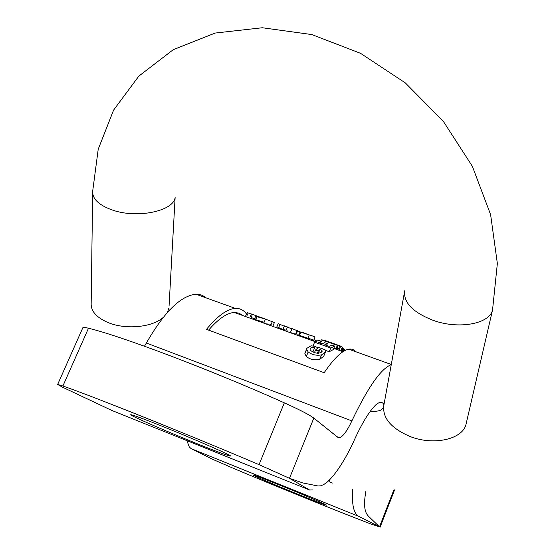 <?xml version="1.0" encoding="UTF-8"?>
<svg xmlns="http://www.w3.org/2000/svg" width="555" height="555" viewBox="0 0 555 555"><rect width="100%" height="100%" fill="white"/><g stroke="black" fill="none" stroke-linecap="round" stroke-linejoin="round"><path stroke-width="0.83" d="M334.714 346.098L332.008 345.127L329.129 346.375L324.737 344.794L327.36 343.642L324.661 342.671L322.032 343.816L318.466 342.525L321.303 341.332L318.605 340.361L314.595 342.185L330.731 348.013L334.714 346.098L333.305 349.581L329.226 351.738L325.383 350.344M318.112 347.714L315.275 346.681M313.082 345.89L314.595 342.185M325.383 352.161L323.704 356.303L319.701 359.342C314.588 360.459 310.127 359.522 306.304 356.525L304.861 353.646L306.818 348.353L306.665 349.241L308.178 351.953C312 354.818 316.447 355.797 321.512 354.895L325.383 352.161L325.001 349.726L318.528 347.381L315.524 350.011L318.272 351.01L317.356 353.257M318.272 351.01L319.902 349.518L321.969 350.267L322.101 351.731C318.771 354.048 314.824 353.556 310.259 350.247L310.016 348.845C310.529 347.624 312.076 347.25 314.657 347.701L312.992 351.787L312.049 351.627M242.937 315.601L238.983 313.131L234.272 312.472C226.96 312.93 218.406 318.82 208.611 330.128M254.35 319.34L264.145 322.261L265.477 319.07L257.839 316.981M251.089 317.502L254.585 318.785M340.014 345.862L324.453 340.277L321.324 339.847L338.085 345.557L336.739 348.88L333.86 348.207M338.085 345.557L331.439 343.163L340.701 346.112L339.389 349.352L336.892 348.512M313.658 340.402C313.714 340.035 311.806 339.292 307.928 338.182L299.464 335.504L300.817 332.209L309.267 334.922C313.11 336.073 315.011 336.843 314.956 337.232L313.665 340.402M303.266 336.76L299.846 335.449M284.271 326.201L287.49 326.971L286.172 330.176L282.918 329.469L276.883 326.812L278.208 323.627L284.271 326.201L282.918 329.469M283.029 329.83L285.395 330.926M292.742 333.576L295.281 333.909M311.466 340.34L312.132 340.444L312.458 339.639M342.241 351.447L343.399 348.138L343.913 348.769L342.761 351.634M144.487 346.209L146.367 343.025C164.37 311.771 180.93 295.517 196.047 294.261C199.849 294.199 203.123 295.371 205.87 297.799M391.254 364.684C381.098 368.444 367.972 387.189 351.87 420.905C347.173 430.84 343.087 436.452 339.632 437.735L337.933 437.409L313.818 418.116L289.481 478.313L259.039 464.646L284.34 402.847C211.961 370.345 121.524 336.163 88.502 328.227L62.909 385.996C94.815 397.109 185.384 433.33 259.039 464.646M246.475 313.998C243.68 310.078 239.975 308.212 235.375 308.407C227.161 308.948 217.532 315.927 206.488 329.344L324.155 372.717C334.027 358.287 342.22 350.441 348.727 349.185C351.544 348.7 353.826 349.525 355.588 351.655M197.268 443.778C166.84 431.582 129.468 415.313 130.737 414.724C131.937 414.529 142.6 418.442 162.726 426.476C194.729 439.276 232.566 455.821 230.512 456.037C228.792 456.05 217.713 451.971 197.268 443.778M312.514 489.94L309.614 490.023L289.481 478.313L302.746 482.919L318.05 485.986L320.7 485.812L323.676 484.605L326.944 482.33C334.915 475.219 343.323 462.724 352.154 444.833C360.937 424.866 368.888 411.477 376.019 404.664C379.8 401.563 382.45 401.591 383.949 404.741M62.909 385.996L57.644 384.476L62.569 387.223L111.562 410.325L309.614 490.023M113.74 411.2L111.562 410.325M189.269 446.976L191.17 448.634L212.419 459.207L233.398 468.344C280.261 488.025 335.615 510.468 370.83 523.996L379.509 526.848L358.828 516.407C353.639 513.625 351.62 504.488 352.786 489.004M189.297 447.011L186.91 440.649M298.729 494.595C276.695 485.694 252.157 475.17 252.934 474.92C254.044 474.969 263.056 478.396 279.977 485.202C302.787 494.408 327.596 505.078 326.472 505.161C324.994 504.988 315.746 501.463 298.729 494.595M393.821 490.016L379.509 526.848L369.602 517.315C366.106 514.221 362.547 509.448 365.932 490.96M82.834 327.748L82.848 327.714C83.146 327.186 85.026 327.353 88.502 328.227M284.34 402.847C299.783 409.805 309.607 414.89 313.818 418.116M258.221 317.113L262.231 317.939L251.831 314.144M261.44 317.62L265.477 319.07M315.524 350.011L314.463 352.605M315.413 346.348L311.008 345.82L306.818 348.353M314.657 347.701L312.992 351.787M321.969 350.267L320.929 352.827M319.902 349.518L318.355 353.313M330.731 348.013L329.226 351.738M321.303 341.332L320.512 343.267M327.36 343.642L326.618 345.467M330.031 342.352L324.876 340.805L330.031 342.338M337.253 345.578L335.886 348.942M321.324 339.847L320.797 341.152M339.847 345.814L338.522 349.074M309.038 334.852L302.239 332.285L300.817 332.209M290.716 331.793L292.027 328.609L301.448 332.424M297.66 330.725L296.356 333.895M297.216 330.468L295.905 333.659M287.379 327.242L291.944 328.81M287.49 326.971L284.063 325.757M284.486 325.986L285.402 326.409M279.456 324.245L278.208 323.627M340.562 346.452L342.296 347.076L341.006 350.267M343.725 349.248L344.405 349.49L344.648 350.704M344.405 349.49L343.691 351.26M342.296 347.076L342.851 347.555L341.568 350.739M342.726 347.867L343.399 348.138M313.964 339.667L316.85 341.02M313.61 340.451L313.374 341.027M298.118 334.714L297.827 335.414M297.189 334.297L296.87 335.067M292.013 332.258L291.632 333.18M287.983 331.099L287.705 331.765M286.456 331.307L287.289 330.842M265.45 319.139L274.413 322.504M245.761 315.698L247.072 312.59L251.318 314.054M169.074 305.826L175.144 197.108C174.326 211.101 136.787 219.058 111.701 209.797C98.533 204.892 92.192 198.676 92.685 191.163L98.221 149.198L113.608 110.084L138.84 76.111L173.215 49.707L215.16 33.05L262.314 27.75L311.806 34.563L360.507 53.308L405.31 82.882L443.362 121.385L472.34 166.271L490.613 214.639L497.356 263.486L492.549 309.947C489.697 323.87 458.888 329.663 433.386 320.436C412.788 312.368 403.235 302.489 404.727 290.785M163.01 317.613C152.389 327.152 126.505 329.843 109.057 322.954C96.667 317.869 90.708 311.237 91.18 303.037L92.65 193.383M169.088 310.571L168.956 307.928L167.437 312.375M329.143 480.339L330.468 482.593L332.494 483.03M404.47 292.214L383.873 405.157C382.18 417.776 390.907 428.224 410.055 436.501C433.76 445.942 462.898 439.199 466.04 424.193L466.283 423.125M146.367 343.025L351.87 420.905M191.17 448.634L358.828 516.407M266.844 323.669L266.636 324.155M270.001 324.391L269.647 325.244M252.407 314.352L251.082 317.522M257.125 316.732L255.751 319.999M256.736 316.593L255.369 319.86M321.512 354.895L319.701 359.342M308.178 351.953L306.304 356.525M306.665 349.241L304.861 353.646M309.267 334.922L307.928 338.182M300.095 331.855L298.798 335.005M279.949 324.46L278.603 327.7M272.332 321.616L271.02 324.758M248.141 312.916L246.829 316.031M466.04 424.193L492.549 309.947M370.129 411.304C375.943 411.581 374.507 411.526 378.677 410.825C381.375 410.207 383.033 408.702 383.651 406.302M234.272 312.472L315.372 341.748M333.784 348.394L342.976 351.71M196.047 294.261L235.375 308.407M348.727 349.185L391.289 364.496M337.142 436.778L339.632 437.735M82.848 327.714L57.644 384.476M394.584 489.885L380.078 527.236M267.108 323.773L266.906 324.252M270.438 324.55L270.084 325.403M251.359 313.95L250.034 317.106M255.73 316.052L254.363 319.305M274.399 322.531L273.095 325.667"/></g></svg>
